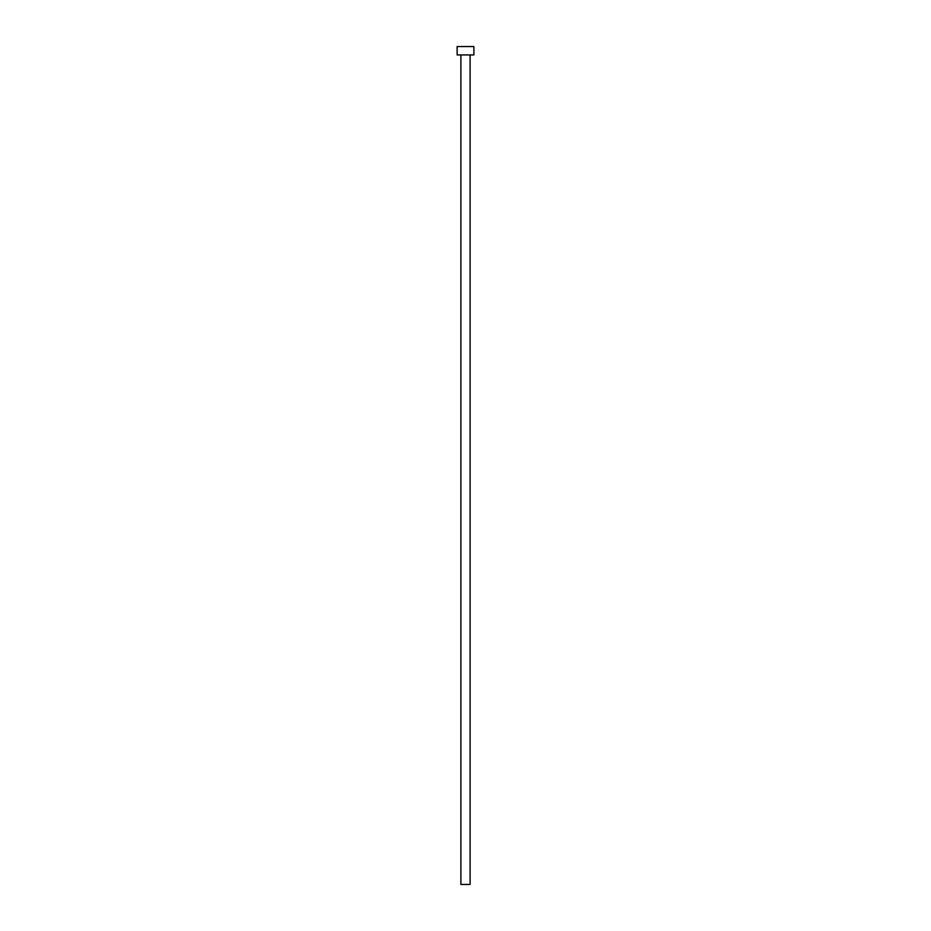 <?xml version="1.0" encoding="UTF-8"?>
<svg xmlns="http://www.w3.org/2000/svg" width="931" height="931" viewBox="0 0 931 931"><rect width="100%" height="100%" fill="white"/><g stroke="black" fill="none" stroke-linecap="round" stroke-linejoin="round"><path stroke-width="1.4" d="M470.108 54.929L470.108 884.45L460.892 884.45L460.892 54.929M473.879 54.929L457.121 54.929L457.121 46.55L473.879 46.55L473.879 54.929"/></g></svg>
